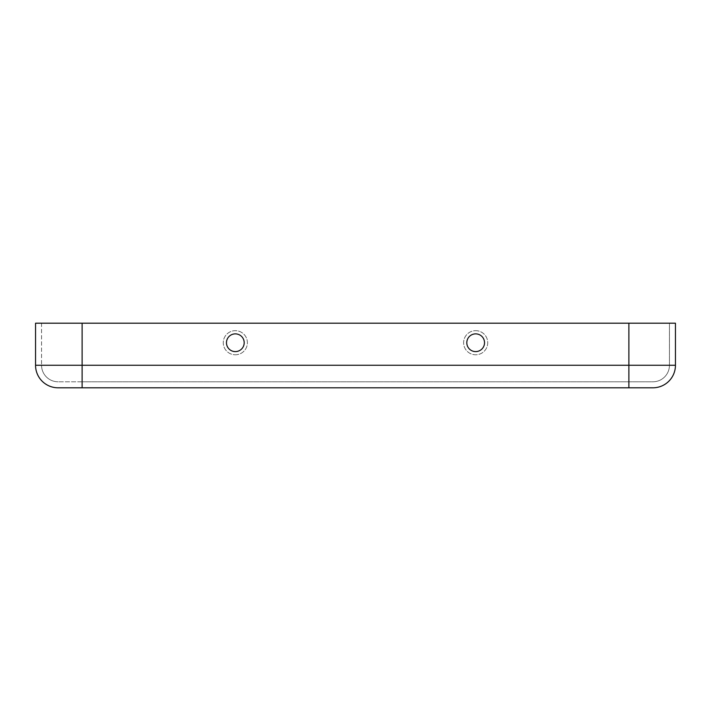 <?xml version="1.0" encoding="UTF-8"?>
<svg xmlns="http://www.w3.org/2000/svg" width="711" height="711" viewBox="0 0 711 711"><rect width="100%" height="100%" fill="white"/><g stroke="black" fill="none" stroke-linecap="round" stroke-linejoin="round"><path stroke-width="0.53" stroke-dasharray="3.56 2.67" d="M475.668 330.677A12.051 12.051 0 0 1 487.728 342.729A12.051 12.051 0 0 1 475.668 354.789A12.051 12.051 0 0 1 463.616 342.729A12.051 12.051 0 0 1 475.668 330.677A12.051 12.051 0 0 1 487.728 342.729A12.051 12.051 0 0 1 475.668 354.789A12.051 12.051 0 0 1 463.616 342.729A12.051 12.051 0 0 1 475.668 330.677M475.668 351.598A8.861 8.861 0 0 1 466.807 342.729A8.861 8.861 0 0 1 475.668 333.868A8.861 8.861 0 0 1 484.529 342.729A8.861 8.861 0 0 1 475.668 351.598M235.332 354.789A12.051 12.051 0 0 0 247.384 342.729A12.051 12.051 0 0 0 235.332 330.677A12.051 12.051 0 0 0 223.272 342.729A12.051 12.051 0 0 0 235.332 354.789A12.051 12.051 0 0 0 247.384 342.729A12.051 12.051 0 0 0 235.332 330.677A12.051 12.051 0 0 0 223.272 342.729A12.051 12.051 0 0 0 235.332 354.789M235.332 333.868A8.861 8.861 0 0 0 226.471 342.729A8.861 8.861 0 0 0 235.332 351.598A8.861 8.861 0 0 0 244.193 342.729A8.861 8.861 0 0 0 235.332 333.868M58.08 387.797L628.888 387.797L628.888 365.267L628.888 381.789L628.888 365.267L669.442 365.267A16.522 16.522 0 0 1 652.92 381.789A16.522 16.522 0 0 0 669.442 365.267A16.522 16.522 0 0 1 652.92 381.789L82.112 381.789L652.92 381.789A16.522 16.522 0 0 0 669.442 365.267L669.442 323.203L35.55 323.203L41.558 323.203L41.558 365.267L41.558 323.203L82.112 323.203L35.55 323.203L35.55 365.267A22.53 22.53 0 0 0 58.08 387.797A22.53 22.53 0 0 1 35.55 365.267L41.558 365.267A16.522 16.522 0 0 0 58.08 381.789A16.522 16.522 0 0 1 41.558 365.267A16.522 16.522 0 0 0 58.08 381.789A16.522 16.522 0 0 1 41.558 365.267L82.112 365.267L82.112 323.203L628.888 323.203L82.112 323.203L82.112 365.267L82.112 323.203M82.112 381.789L58.08 381.789L82.112 381.789L82.112 365.267L628.888 365.267L628.888 323.203L675.45 323.203L675.45 365.267A22.53 22.53 0 0 1 652.92 387.797A22.53 22.53 0 0 0 675.45 365.267L82.112 365.267L82.112 381.789M628.888 387.797L652.92 387.797M82.112 387.797L82.112 365.267L669.442 365.267L669.442 323.203L628.888 323.203L628.888 365.267L628.888 323.203"/><path stroke-width="1.07" d="M475.668 333.868A8.861 8.861 0 0 1 484.529 342.729A8.861 8.861 0 0 1 475.668 351.598A8.861 8.861 0 0 1 466.807 342.729A8.861 8.861 0 0 1 475.668 333.868M235.332 351.598A8.861 8.861 0 0 0 244.193 342.729A8.861 8.861 0 0 0 235.332 333.868A8.861 8.861 0 0 0 226.471 342.729A8.861 8.861 0 0 0 235.332 351.598M58.08 387.797L652.92 387.797A22.53 22.53 0 0 0 675.45 365.267L675.45 323.203L35.55 323.203L35.55 365.267A22.53 22.53 0 0 0 58.08 387.797A22.53 22.53 0 0 1 35.55 365.267L82.112 365.267L82.112 323.203M82.112 387.797L82.112 365.267L628.888 365.267L628.888 323.203M628.888 387.797L628.888 365.267L675.45 365.267A22.53 22.53 0 0 1 652.92 387.797"/></g></svg>
